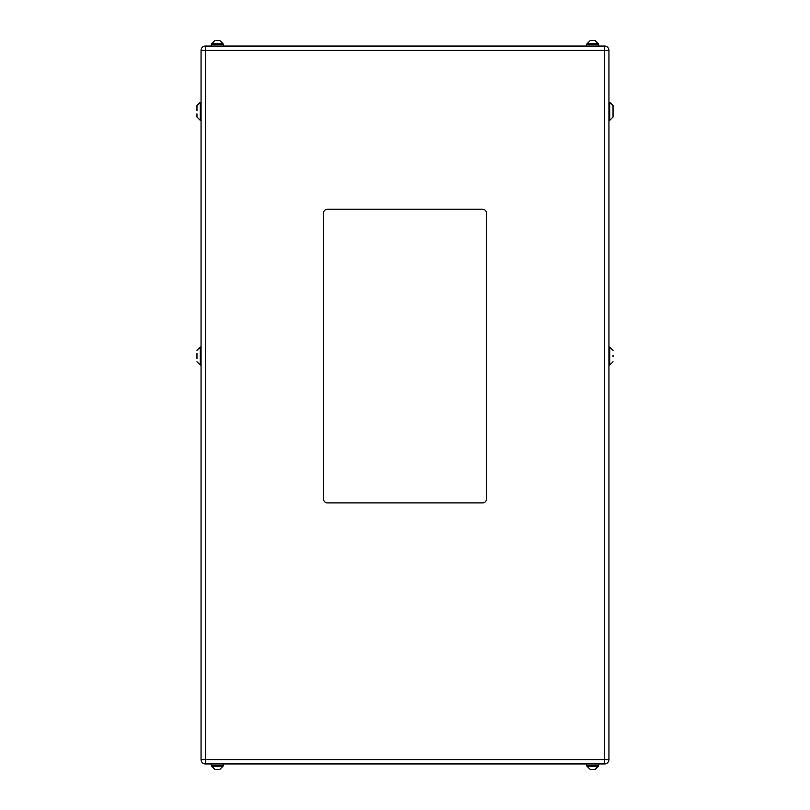 <?xml version="1.0" encoding="UTF-8"?>
<svg xmlns="http://www.w3.org/2000/svg" width="810" height="810" viewBox="0 0 810 810"><rect width="100%" height="100%" fill="white"/><g stroke="black" fill="none" stroke-linecap="round" stroke-linejoin="round"><path stroke-width="1.21" d="M219.591 769.5L216.25 769.5M594.864 769.5L591.523 769.5M586.531 763.951L586.531 765.42L598.732 765.42L598.732 763.951M211.268 763.951L211.268 765.42L223.469 765.42L223.469 763.951M216.25 40.5L219.591 40.5M591.523 40.5L594.864 40.5M586.531 46.048L586.531 44.58L598.732 44.58L598.732 46.048M211.268 46.048L211.268 44.58L223.469 44.58L223.469 46.048M196.972 358.617L196.972 353.484M613.028 355.236L613.028 356.866M196.972 110.494L196.972 105.604L196.972 110.494M613.028 110.494L613.028 117.025L613.028 113.886L613.028 117.025L609.768 120.285L609.768 102.333L613.028 105.604L613.028 112.124M613.028 108.743L613.028 105.604L613.028 108.743M196.972 113.886L196.972 117.025L196.972 113.886M201.052 759.608L201.052 50.392A4.344 4.344 0 0 1 205.386 46.048L604.614 46.048L604.614 50.392L205.386 50.392L205.386 759.608L604.614 759.608L604.614 50.392L608.948 50.392L608.948 759.608A4.344 4.344 0 0 1 604.614 763.951L205.386 763.951A4.344 4.344 0 0 1 201.052 759.608L205.386 759.608L205.386 763.951A4.344 4.344 0 0 1 201.052 759.608M327.503 502.899L482.497 502.899A4.08 4.08 0 0 0 486.577 498.818L486.577 213.283A4.08 4.08 0 0 0 482.497 209.203L327.503 209.203A4.08 4.08 0 0 0 323.423 213.283L323.423 498.818A4.08 4.08 0 0 0 327.503 502.899M608.948 50.392A4.344 4.344 0 0 0 604.614 46.048A4.344 4.344 0 0 1 608.948 50.392M211.744 765.42L211.744 766.24L222.983 766.24L219.723 769.5L222.983 766.24L222.983 765.42M587.017 765.42L587.017 766.24L598.256 766.24L594.996 769.5L598.256 766.24L598.256 765.42M222.973 43.517L219.723 40.5L222.983 43.76L211.744 43.76L211.744 44.58M594.996 40.5L598.256 43.76L594.996 40.5L598.256 43.76L587.017 43.76L587.017 44.58M201.052 347.075L200.232 347.075L196.972 350.345L200.232 347.075L200.232 365.026L201.052 365.026M608.948 365.026L609.768 365.026L609.768 347.075L613.028 350.345L609.768 347.075L608.948 347.075M196.972 105.604L200.232 102.333L196.972 105.604L200.232 102.333L200.232 120.285L201.052 120.285M604.614 759.608L608.948 759.608A4.344 4.344 0 0 1 604.614 763.951L604.614 759.608M205.386 50.392L201.052 50.392A4.344 4.344 0 0 1 205.386 46.048L205.386 50.392M222.983 44.58L222.983 43.76L219.723 40.5M598.256 43.76L598.256 44.58M200.232 102.333L201.052 102.333M609.768 102.333L613.028 105.604L609.768 102.333L608.948 102.333M609.768 120.285L613.028 117.025L609.768 120.285L608.948 120.285M200.232 120.285L196.972 117.025M609.768 365.026L613.028 361.766L609.768 365.026M200.232 365.026L196.972 361.766L200.232 365.026M587.017 43.76L590.277 40.5M215.004 40.5L211.754 43.517M587.017 766.24L590.277 769.5L587.017 766.24M211.744 766.24L215.004 769.5L211.744 766.24"/></g></svg>

